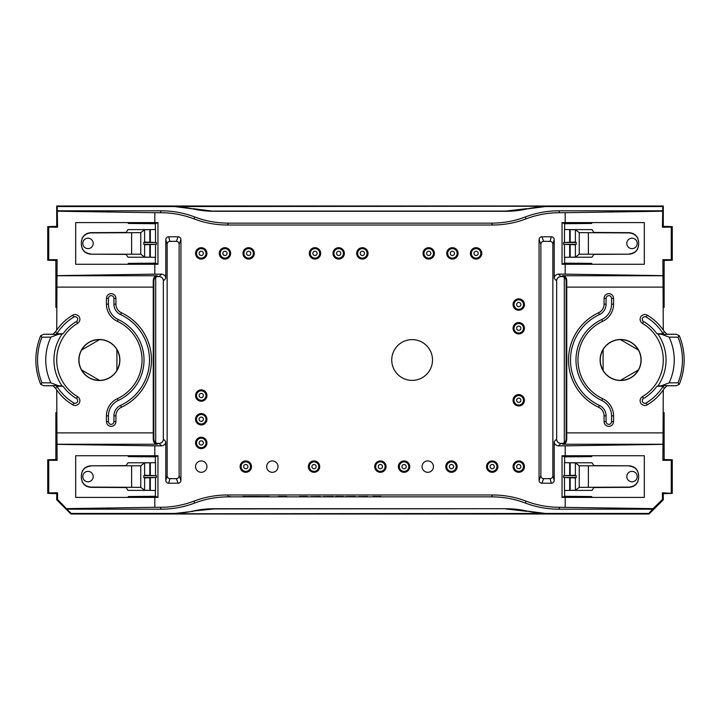<?xml version="1.0" encoding="UTF-8"?>
<svg xmlns="http://www.w3.org/2000/svg" width="720" height="720" viewBox="0 0 720 720"><rect width="100%" height="100%" fill="white"/><g stroke="black" fill="none" stroke-linecap="round" stroke-linejoin="round"><path stroke-width="1.08" d="M669.114 382.842L678.069 382.824A61.803 61.803 0 0 0 678.069 337.176L669.114 337.158L661.959 334.422L676.314 334.233L679.293 335.682A63.486 63.486 0 0 1 682.749 346.878L682.83 347.202A63.504 63.504 0 0 1 682.83 372.798L682.749 373.122A63.486 63.486 0 0 1 679.284 384.318L676.314 385.767L661.959 385.578L669.114 382.842A53.595 53.595 0 0 0 669.114 337.158M50.886 382.842L41.931 382.824A61.803 61.803 0 0 1 41.931 337.176L50.886 337.158L58.041 334.422L43.686 334.233L40.707 335.682A63.486 63.486 0 0 0 37.251 346.878L37.17 347.202A63.504 63.504 0 0 0 37.17 372.798L37.251 373.122A63.486 63.486 0 0 0 40.716 384.318L43.686 385.767L58.041 385.578L50.886 382.842A53.595 53.595 0 0 1 50.886 337.158M637.218 476.577A5.211 5.211 0 0 0 629.397 472.059A5.211 5.211 0 0 0 629.397 481.086A5.211 5.211 0 0 0 637.218 476.577M606.069 415.836A11.475 11.475 0 0 0 599.445 405.432A50.13 50.13 0 0 1 599.445 314.568A11.475 11.475 0 0 0 606.069 304.164L606.069 298.395A2.745 2.745 0 0 1 608.814 295.65A2.745 2.745 0 0 1 611.559 298.395L611.559 304.164A16.965 16.965 0 0 1 601.767 319.536A44.64 44.64 0 0 0 601.767 400.464A16.965 16.965 0 0 1 611.559 415.836L611.559 421.605A2.745 2.745 0 0 1 608.814 424.35A2.745 2.745 0 0 1 606.069 421.605L606.069 415.836L604.071 415.836A9.477 9.477 0 0 0 598.599 407.241A52.128 52.128 0 0 1 598.599 312.759A9.477 9.477 0 0 0 604.071 304.164L604.071 298.395A4.743 4.743 0 0 1 608.814 293.661A4.743 4.743 0 0 1 613.557 298.395L613.557 304.164A18.954 18.954 0 0 1 602.604 321.345A42.651 42.651 0 0 0 602.604 398.655A18.954 18.954 0 0 1 613.557 415.836L613.557 421.605A4.743 4.743 0 0 1 608.814 426.339A4.743 4.743 0 0 1 604.071 421.605L604.071 415.836M637.218 243.423A5.211 5.211 0 0 1 629.397 247.941A5.211 5.211 0 0 1 629.397 238.914A5.211 5.211 0 0 1 637.218 243.423M82.782 243.423A5.211 5.211 0 0 0 90.603 247.941A5.211 5.211 0 0 0 90.603 238.914A5.211 5.211 0 0 0 82.782 243.423M113.931 415.836A11.475 11.475 0 0 1 120.555 405.432A50.13 50.13 0 0 0 120.555 314.568A11.475 11.475 0 0 1 113.931 304.164L113.931 298.395A2.745 2.745 0 0 0 111.186 295.65A2.745 2.745 0 0 0 108.441 298.395L108.441 304.164A16.965 16.965 0 0 0 118.233 319.536A44.64 44.64 0 0 1 118.233 400.464A16.965 16.965 0 0 0 108.441 415.836L108.441 421.605A2.745 2.745 0 0 0 111.186 424.35A2.745 2.745 0 0 0 113.931 421.605L113.931 415.836L115.929 415.836A9.477 9.477 0 0 1 121.401 407.241A52.128 52.128 0 0 0 121.401 312.759A9.477 9.477 0 0 1 115.929 304.164L115.929 298.395A4.743 4.743 0 0 0 111.186 293.661A4.743 4.743 0 0 0 106.443 298.395L106.443 304.164A18.954 18.954 0 0 0 117.396 321.345A42.651 42.651 0 0 1 117.396 398.655A18.954 18.954 0 0 0 106.443 415.836L106.443 421.605A4.743 4.743 0 0 0 111.186 426.339A4.743 4.743 0 0 0 115.929 421.605L115.929 415.836M82.782 476.577A5.211 5.211 0 0 1 90.603 472.059A5.211 5.211 0 0 1 90.603 481.086A5.211 5.211 0 0 1 82.782 476.577M99.594 380.376C91.701 380.196 85.707 376.731 81.612 369.99L99.594 380.376A20.376 20.376 0 0 0 116.901 370.386L116.901 349.614C120.69 356.535 120.69 363.465 116.901 370.386M81.612 369.99A20.376 20.376 0 0 1 81.612 350.01C85.707 343.269 91.701 339.804 99.594 339.624A20.376 20.376 0 0 1 116.901 349.614M81.612 350.01L99.594 339.624M603.099 370.386L603.099 349.614C599.31 356.535 599.31 363.465 603.099 370.386A20.376 20.376 0 0 0 620.406 380.376C628.299 380.196 634.293 376.731 638.388 369.99L620.406 380.376M638.388 369.99A20.376 20.376 0 0 0 638.388 350.01C634.293 343.269 628.299 339.804 620.406 339.624A20.376 20.376 0 0 0 603.099 349.614M638.388 350.01L620.406 339.624M656.946 386.262A44.82 44.82 0 0 1 643.536 398.52A2.574 2.574 0 0 0 642.645 402.048A2.574 2.574 0 0 0 646.164 402.939A49.959 49.959 0 0 0 663.129 386.262L656.946 386.262L661.959 385.578M679.275 384.327L678.069 382.824M678.069 337.176L679.275 335.673M661.959 334.422L656.946 333.738A44.82 44.82 0 0 0 643.536 321.48L642.429 323.343A4.743 4.743 0 0 1 640.782 316.845A4.743 4.743 0 0 1 647.28 315.198A52.128 52.128 0 0 1 663.282 330.03L662.994 275.751L562.725 275.751C564.93 275.778 566.271 277.281 566.757 280.242L566.757 439.758C566.271 442.719 564.93 444.222 562.725 444.249L662.994 444.249L663.282 389.97A52.128 52.128 0 0 0 664.326 388.431L667.035 385.767L676.314 385.767M656.946 333.738L663.129 333.738A49.959 49.959 0 0 0 646.164 317.061A2.574 2.574 0 0 0 642.645 317.952A2.574 2.574 0 0 0 643.536 321.48M58.041 334.422L63.054 333.738A44.82 44.82 0 0 1 76.464 321.48L77.571 323.343A4.743 4.743 0 0 0 79.218 316.845A4.743 4.743 0 0 0 72.72 315.198A52.128 52.128 0 0 0 56.718 330.03L57.006 275.751L157.275 275.751C155.07 275.778 153.729 277.281 153.243 280.242L153.243 439.758C153.729 442.719 155.07 444.222 157.275 444.249L57.006 444.249L56.718 389.97A52.128 52.128 0 0 1 55.674 388.431L52.965 385.767L43.686 385.767M63.054 333.738L56.871 333.738A49.959 49.959 0 0 1 73.836 317.061A2.574 2.574 0 0 1 77.355 317.952A2.574 2.574 0 0 1 76.464 321.48M41.931 337.176L40.725 335.673M40.725 384.327L41.931 382.824M63.054 386.262A44.82 44.82 0 0 0 76.464 398.52A2.574 2.574 0 0 1 77.355 402.048A2.574 2.574 0 0 1 73.836 402.939A49.959 49.959 0 0 1 56.871 386.262L63.054 386.262L58.041 385.578M638.64 477.585C638.064 483.336 634.905 486.495 629.163 487.08L579.249 487.35L575.388 490.248L570.177 490.383L592.002 490.383L593.892 487.548L629.163 487.341C634.905 486.756 638.064 483.588 638.64 477.837L638.64 475.317C638.064 469.566 634.905 466.398 629.163 465.804L593.892 465.606L592.002 462.771L570.177 462.771L575.388 462.897L579.249 465.795L629.163 465.804M646.164 402.939L647.28 404.802A4.743 4.743 0 0 1 640.782 403.155A4.743 4.743 0 0 1 642.429 396.657A42.651 42.651 0 0 0 642.429 323.343M638.64 242.415C638.064 236.664 634.905 233.505 629.163 232.92L579.249 232.65L575.388 229.752L570.177 229.617L592.002 229.617L593.892 232.452L629.163 232.659C634.905 233.244 638.064 236.412 638.64 242.163L638.64 244.683C638.064 250.434 634.905 253.602 629.163 254.196L593.892 254.394L592.002 257.229L570.177 257.229L575.388 257.103L579.249 254.205L629.163 254.196M81.36 242.415C81.936 236.664 85.095 233.505 90.837 232.92L140.751 232.65L144.612 229.752L149.823 229.617L127.998 229.617L126.108 232.452L90.837 232.659C85.095 233.244 81.936 236.412 81.36 242.163L81.36 244.683C81.936 250.434 85.095 253.602 90.837 254.196L126.108 254.394L127.998 257.229L149.823 257.229L144.612 257.103L140.751 254.205L90.837 254.196M73.836 402.939L72.72 404.802A4.743 4.743 0 0 0 79.218 403.155A4.743 4.743 0 0 0 77.571 396.657A42.651 42.651 0 0 1 77.571 323.343M81.36 477.585C81.936 483.336 85.095 486.495 90.837 487.08L140.751 487.35L144.612 490.248L149.823 490.383L127.998 490.383L126.108 487.548L90.837 487.341C85.095 486.756 81.936 483.588 81.36 477.837L81.36 475.317C81.936 469.566 85.095 466.398 90.837 465.804L126.108 465.606L127.998 462.771L149.823 462.771L144.612 462.897L140.751 465.795L90.837 465.804M81.486 370.062A20.52 20.52 0 0 0 119.889 360A20.52 20.52 0 0 0 94.167 340.155A20.52 20.52 0 0 0 81.486 370.062M600.111 360A20.52 20.52 0 0 1 638.514 349.938A20.52 20.52 0 0 1 625.833 379.845A20.52 20.52 0 0 1 600.111 360M647.28 404.802A52.128 52.128 0 0 0 663.282 389.97M663.129 386.262L664.326 388.431M676.314 334.233L667.035 334.233L664.326 331.569L663.129 333.738M664.326 331.569A52.128 52.128 0 0 0 663.282 330.03M527.031 208.926L547.956 206.226L171.909 206.55A94.788 94.779 -67.5 0 1 192.969 208.926A94.788 94.779 -67.5 0 0 214.02 211.293L505.98 211.293A94.788 94.779 -112.5 0 0 527.031 208.926A94.788 94.779 -112.5 0 1 548.091 206.55L662.715 206.55L663.282 205.992L56.718 205.992L57.285 206.55L171.909 206.55M192.969 208.926L172.044 206.226M193.077 208.647L214.02 211.293M526.923 208.647L505.881 211.068L214.119 211.068M43.686 334.233L52.965 334.233L55.674 331.569L56.871 333.738M55.674 331.569A52.128 52.128 0 0 1 56.718 330.03M56.871 386.262L55.674 388.431M72.72 404.802A52.128 52.128 0 0 1 56.718 389.97M662.445 492.795L663.282 493.632L672.264 493.389L662.445 492.795L662.445 499.446L663.282 499.797L649.062 514.008L648.828 513.45L548.091 513.45A94.788 94.779 -67.5 0 1 527.031 511.074A94.788 94.779 -67.5 0 0 505.98 508.707L214.119 508.932L192.969 511.074A94.788 94.779 -112.5 0 1 214.02 508.707L214.119 508.932M548.091 513.45L172.044 513.774L193.077 511.353M547.956 513.774L527.031 511.074M505.881 508.932L526.923 511.353M526.077 218.862A94.815 94.779 67.5 0 1 492.471 225.018L491.688 223.137A94.815 94.779 67.5 0 0 525.294 216.972L526.077 218.862A94.815 94.779 67.5 0 1 559.683 212.697L558.9 210.816L662.715 210.816L662.445 227.205L663.282 226.368L672.264 226.611L672.264 260.235L664.128 260.487L662.877 259.65L662.994 275.751M672.264 493.389L672.264 459.765L664.128 459.513L662.877 460.35L662.994 444.249M242.946 496.476L256.419 496.476L242.946 496.593M229.518 496.476L230.112 496.476L229.518 496.593M505.98 508.707L214.02 508.707M649.062 514.008L70.938 514.008L71.172 513.45L171.909 513.45A94.788 94.779 -112.5 0 0 192.969 511.074M662.445 499.446L653.121 508.635L559.683 507.303L558.9 509.184A94.815 94.779 -67.5 0 1 525.294 503.028L526.077 501.138A94.815 94.779 -67.5 0 0 492.471 494.982L491.688 496.863L228.312 496.863A94.815 94.779 -112.5 0 0 194.706 503.028L193.923 501.138A94.815 94.779 -112.5 0 1 160.317 507.303L161.1 509.184L66.906 509.184L57.555 499.446L57.555 492.795L56.718 493.632L47.736 493.389L47.736 459.765L55.872 459.513L57.123 460.35L57.006 444.249M154.809 222.579L75.672 222.579L75.672 264.276L128.277 264.276L128.277 263.385L155.358 263.151L157.959 264.249L157.959 222.606L154.809 222.579L154.809 212.697L160.317 212.697L161.1 210.816L57.285 210.816L57.555 227.205L56.718 226.368L47.736 226.611L47.736 260.235L55.872 260.487L57.123 259.65L57.006 275.751M576.207 477.495L563.652 477.495L575.388 477.909L576.207 477.495L576.207 475.65L575.388 475.236L563.652 475.65L576.207 475.65M638.64 475.56C638.064 469.809 634.905 466.65 629.163 466.074M638.64 244.44C638.064 250.191 634.905 253.35 629.163 253.926M575.388 244.764L563.652 244.35L576.207 244.35L575.388 244.764L575.388 257.103M576.207 242.505L563.652 242.505L575.388 242.091L576.207 242.505L576.207 244.35M143.793 242.505L156.348 242.505L144.612 242.091L143.793 242.505L143.793 244.35L144.612 244.764L156.348 244.35L143.793 244.35M81.36 244.44C81.936 250.191 85.095 253.35 90.837 253.926M81.36 475.56C81.936 469.809 85.095 466.65 90.837 466.074M144.612 475.236L156.348 475.65L143.793 475.65L144.612 475.236L144.612 462.897M143.793 477.495L156.348 477.495L144.612 477.909L143.793 477.495L143.793 475.65M664.128 459.513L664.128 412.686L663.282 412.128M664.128 260.487L664.128 307.314L663.282 307.872M55.872 260.487L55.872 307.314L56.718 307.872M55.872 459.513L55.872 412.686L56.718 412.128M559.683 212.697L565.191 212.697L565.191 222.579L562.041 222.606L562.041 264.249L564.642 263.151L591.723 263.385L591.723 264.276L644.328 264.276L644.328 222.579L591.723 222.579L591.723 223.47L564.642 223.704L564.642 229.518M563.652 244.35L563.652 242.505M662.445 227.205L671.265 227.115L671.265 259.74L662.877 259.65M671.265 259.74L672.264 260.235M663.282 226.368L663.282 205.992M662.715 210.816L662.715 206.55M672.264 226.611L671.265 227.115M591.723 455.724L562.041 455.751L564.642 456.849L591.723 456.615L591.723 455.724L644.328 455.724L644.328 497.421L591.723 497.421L591.723 496.53L564.642 496.296L564.642 490.482M563.652 475.65L563.652 477.495M671.265 492.885L671.265 460.26L662.877 460.35M671.265 460.26L672.264 459.765M663.282 493.632L663.282 499.797M648.828 513.45L653.121 508.635M161.1 509.184A94.815 94.779 -112.5 0 0 194.706 503.028M71.172 513.45L66.906 509.184M558.9 509.184L653.094 509.184M491.688 496.863A94.815 94.779 -67.5 0 1 525.294 503.028M160.317 507.303L154.809 507.303L154.809 497.421L157.959 497.394L157.959 455.751L155.358 456.849L128.277 456.615L128.277 455.724L75.672 455.724L75.672 497.421L128.277 497.421L128.277 496.53L155.358 496.296L155.358 490.482M156.348 475.65L156.348 477.495M57.555 499.446L56.718 499.797L70.938 514.008M56.718 493.632L56.718 499.797M57.555 492.795L48.735 492.885L48.735 460.26L47.736 459.765M47.736 493.389L48.735 492.885M48.735 460.26L57.123 460.35M156.348 244.35L156.348 242.505M128.277 222.579L128.277 223.47L155.358 223.704L155.358 229.518M57.555 227.205L48.735 227.115L48.735 259.74L57.123 259.65M47.736 226.611L48.735 227.115M48.735 259.74L47.736 260.235M56.718 226.368L56.718 205.992M57.285 210.816L57.285 206.55M161.1 210.816A94.815 94.779 112.5 0 1 194.706 216.972L193.923 218.862A94.815 94.779 112.5 0 0 160.317 212.697M491.688 223.137L228.312 223.137A94.815 94.779 112.5 0 1 194.706 216.972M558.9 210.816A94.815 94.779 67.5 0 0 525.294 216.972M564.471 477.909L564.471 490.509L570.177 490.383L570.177 477.999M570.177 475.155L570.177 462.771L564.471 462.636L564.471 475.236M550.008 478.647L543.708 478.647A2.853 2.844 111.8 0 1 540.873 475.803L540.873 244.197A2.853 2.844 -111.8 0 1 543.708 241.353L550.008 241.353A2.853 2.844 -73.3 0 1 552.852 244.197L552.852 475.803A2.853 2.844 73.3 0 1 550.008 478.647L551.376 483.21L541.89 483.21L543.708 478.647M551.376 483.21A2.853 2.844 73.3 0 0 554.211 480.357L554.211 441.585A4.266 4.266 -45 0 0 558.477 445.851L560.925 443.403L561.87 443.403A4.266 4.266 45 0 0 564.309 442.638L564.309 277.362A4.266 4.266 135 0 1 566.136 280.863L566.136 439.137L566.757 439.758M564.309 442.638A4.266 4.266 -135 0 0 566.136 439.137M570.177 244.845L570.177 257.229L564.471 257.364L564.471 244.764M570.177 242.001L570.177 229.617L564.471 229.491L564.471 242.091M155.529 242.091L155.529 229.491L149.823 229.617L149.823 242.001M149.823 244.845L149.823 257.229L155.529 257.364L155.529 244.764M169.992 478.647L176.292 478.647A2.853 2.844 68.2 0 0 179.127 475.803L179.127 244.197A2.853 2.844 -68.2 0 0 176.292 241.353L169.992 241.353A2.853 2.844 -106.7 0 0 167.148 244.197L167.148 475.803A2.853 2.844 106.7 0 0 169.992 478.647L168.624 483.21A2.853 2.844 106.7 0 1 165.789 480.357L167.148 475.803M165.789 480.357L165.789 441.585A4.266 4.266 -135 0 1 161.523 445.851L159.075 443.403L158.13 443.403A4.266 4.266 135 0 1 155.691 442.638L155.691 277.362A4.266 4.266 45 0 0 153.864 280.863L153.864 439.137L153.243 439.758M155.691 442.638A4.266 4.266 -45 0 1 153.864 439.137M149.823 475.155L149.823 462.771L155.529 462.636L155.529 475.236M149.823 477.999L149.823 490.383L155.529 490.509L155.529 477.909M565.191 212.697L662.445 211.221M565.191 222.579L591.723 222.579M562.041 222.606L564.642 223.704M564.642 257.337L564.642 263.151M562.041 264.249L565.191 264.276L565.191 274.149L662.877 275.634M591.723 264.276L565.191 264.276M565.191 274.149L558.477 274.149A4.266 4.266 45 0 0 554.211 278.415L554.211 239.643A2.853 2.844 -73.3 0 0 551.376 236.79L550.008 241.353M541.89 483.21A2.853 2.844 111.8 0 1 539.055 480.366L539.055 239.634A2.853 2.844 -111.8 0 1 541.89 236.79L551.376 236.79M564.642 462.663L564.642 456.849M562.041 455.751L562.041 497.394L564.642 496.296M562.041 497.394L591.723 497.421M565.191 455.724L565.191 445.851L662.877 444.366M565.191 507.303L565.191 497.421M526.077 501.138A94.815 94.779 -67.5 0 0 559.683 507.303M492.471 494.982L227.529 494.982L228.312 496.863M193.923 501.138A94.815 94.779 -112.5 0 1 227.529 494.982M154.809 507.303L66.879 508.635M154.809 497.421L128.277 497.421M157.959 497.394L155.358 496.296M155.358 462.663L155.358 456.849M157.959 455.751L154.809 455.724L154.809 445.851L57.123 444.366M128.277 455.724L154.809 455.724M168.624 483.21L178.11 483.21L176.292 478.647M128.277 264.276L154.809 264.276L154.809 274.149L161.523 274.149A4.266 4.266 135 0 1 165.789 278.415L165.789 239.643A2.853 2.844 -106.7 0 1 168.624 236.79L178.11 236.79A2.853 2.844 -68.2 0 1 180.945 239.634L180.945 480.366A2.853 2.844 68.2 0 1 178.11 483.21M157.959 264.249L154.809 264.276M155.358 257.337L155.358 263.151M157.959 222.606L155.358 223.704M154.809 274.149L57.123 275.634M154.809 212.697L57.555 211.221M193.923 218.862A94.815 94.779 112.5 0 0 227.529 225.018L228.312 223.137M492.471 225.018L227.529 225.018M558.477 445.851L565.191 445.851M560.925 443.403A4.266 4.266 135 0 1 556.659 439.137L556.659 280.863A4.266 4.266 -135 0 1 560.925 276.597L562.725 275.751M564.309 277.362A4.266 4.266 -45 0 0 561.87 276.597M155.691 277.362A4.266 4.266 -135 0 1 158.13 276.597L159.075 276.597A4.266 4.266 -45 0 1 163.341 280.863L163.341 439.137A4.266 4.266 45 0 1 159.075 443.403M432.504 360A20.376 20.376 0 0 0 401.94 342.351A20.376 20.376 0 0 0 401.94 377.649A20.376 20.376 0 0 0 432.504 360M524.439 466.623A5.688 5.688 0 0 0 515.907 461.7A5.688 5.688 0 0 0 515.907 471.546A5.688 5.688 0 0 0 524.439 466.623M457.146 466.623A5.688 5.688 0 0 0 448.614 461.7A5.688 5.688 0 0 0 448.614 471.546A5.688 5.688 0 0 0 457.146 466.623M409.761 466.623A5.688 5.688 0 0 0 401.229 461.7A5.688 5.688 0 0 0 401.229 471.546A5.688 5.688 0 0 0 409.761 466.623M319.716 466.623A5.688 5.688 0 0 0 311.193 461.7A5.688 5.688 0 0 0 311.193 471.546A5.688 5.688 0 0 0 319.716 466.623M251.478 466.623A5.688 5.688 0 0 0 242.955 461.7A5.688 5.688 0 0 0 242.955 471.546A5.688 5.688 0 0 0 251.478 466.623M206.937 466.623A5.688 5.688 0 0 0 198.405 461.7A5.688 5.688 0 0 0 198.405 471.546A5.688 5.688 0 0 0 206.937 466.623M206.937 442.926A5.688 5.688 0 0 0 198.405 438.003A5.688 5.688 0 0 0 198.405 447.849A5.688 5.688 0 0 0 206.937 442.926M206.937 395.541A5.688 5.688 0 0 0 198.405 390.618A5.688 5.688 0 0 0 198.405 400.464A5.688 5.688 0 0 0 206.937 395.541M206.937 253.377A5.688 5.688 0 0 0 198.405 248.454A5.688 5.688 0 0 0 198.405 258.3A5.688 5.688 0 0 0 206.937 253.377M230.634 253.377A5.688 5.688 0 0 0 222.102 248.454A5.688 5.688 0 0 0 222.102 258.3A5.688 5.688 0 0 0 230.634 253.377M254.322 253.377A5.688 5.688 0 0 0 245.799 248.454A5.688 5.688 0 0 0 245.799 258.3A5.688 5.688 0 0 0 254.322 253.377M320.67 253.377A5.688 5.688 0 0 0 312.138 248.454A5.688 5.688 0 0 0 312.138 258.3A5.688 5.688 0 0 0 320.67 253.377M344.358 253.377A5.688 5.688 0 0 0 335.835 248.454A5.688 5.688 0 0 0 335.835 258.3A5.688 5.688 0 0 0 344.358 253.377M368.055 253.377A5.688 5.688 0 0 0 359.523 248.454A5.688 5.688 0 0 0 359.523 258.3A5.688 5.688 0 0 0 368.055 253.377M434.403 253.377A5.688 5.688 0 0 0 425.871 248.454A5.688 5.688 0 0 0 425.871 258.3A5.688 5.688 0 0 0 434.403 253.377M458.091 253.377A5.688 5.688 0 0 0 449.559 248.454A5.688 5.688 0 0 0 449.559 258.3A5.688 5.688 0 0 0 458.091 253.377M481.788 253.377A5.688 5.688 0 0 0 473.256 248.454A5.688 5.688 0 0 0 473.256 258.3A5.688 5.688 0 0 0 481.788 253.377M524.439 304.56A5.688 5.688 0 0 0 515.907 299.628A5.688 5.688 0 0 0 515.907 309.483A5.688 5.688 0 0 0 524.439 304.56M524.439 328.248A5.688 5.688 0 0 0 515.907 323.325A5.688 5.688 0 0 0 515.907 333.171A5.688 5.688 0 0 0 524.439 328.248M524.439 400.284A5.688 5.688 0 0 0 515.907 395.352A5.688 5.688 0 0 0 515.907 405.207A5.688 5.688 0 0 0 524.439 400.284M206.937 419.238A5.688 5.688 0 0 0 198.405 414.306A5.688 5.688 0 0 0 198.405 424.161A5.688 5.688 0 0 0 206.937 419.238M386.064 466.623A5.688 5.688 0 0 0 377.532 461.7A5.688 5.688 0 0 0 377.532 471.546A5.688 5.688 0 0 0 386.064 466.623M433.449 466.623A5.688 5.688 0 0 0 424.917 461.7A5.688 5.688 0 0 0 424.917 471.546A5.688 5.688 0 0 0 433.449 466.623M497.898 466.623A5.688 5.688 0 0 0 489.366 461.7A5.688 5.688 0 0 0 489.366 471.546A5.688 5.688 0 0 0 497.898 466.623M278.019 466.623A5.688 5.688 0 0 0 269.487 461.7A5.688 5.688 0 0 0 269.487 471.546A5.688 5.688 0 0 0 278.019 466.623M161.523 445.851L154.809 445.851M360.234 253.377A2.133 2.133 0 0 1 363.438 251.532A2.133 2.133 0 0 1 363.438 255.222A2.133 2.133 0 0 1 360.234 253.377M357.633 253.377A4.743 4.743 0 0 1 364.743 249.273A4.743 4.743 0 0 1 364.743 257.481A4.743 4.743 0 0 1 357.633 253.377M490.077 466.623A2.133 2.133 0 0 1 493.281 464.778A2.133 2.133 0 0 1 493.281 468.468A2.133 2.133 0 0 1 490.077 466.623M487.476 466.623A4.743 4.743 0 0 1 494.577 462.519A4.743 4.743 0 0 1 494.577 470.727A4.743 4.743 0 0 1 487.476 466.623M378.243 466.623A2.133 2.133 0 0 1 381.447 464.778A2.133 2.133 0 0 1 381.447 468.468A2.133 2.133 0 0 1 378.243 466.623M375.642 466.623A4.743 4.743 0 0 1 382.743 462.519A4.743 4.743 0 0 1 382.743 470.727A4.743 4.743 0 0 1 375.642 466.623M201.249 421.371A2.133 2.133 0 0 1 199.404 418.167A2.133 2.133 0 0 1 203.094 418.167A2.133 2.133 0 0 1 201.249 421.371M201.249 423.972A4.743 4.743 0 0 1 197.145 416.862A4.743 4.743 0 0 1 205.353 416.862A4.743 4.743 0 0 1 201.249 423.972M516.618 400.284A2.133 2.133 0 0 1 519.813 398.43A2.133 2.133 0 0 1 519.813 402.129A2.133 2.133 0 0 1 516.618 400.284M514.008 400.284A4.743 4.743 0 0 1 521.118 396.18A4.743 4.743 0 0 1 521.118 404.379A4.743 4.743 0 0 1 514.008 400.284M518.751 330.381A2.133 2.133 0 0 1 516.906 327.186A2.133 2.133 0 0 1 520.596 327.186A2.133 2.133 0 0 1 518.751 330.381M518.751 332.991A4.743 4.743 0 0 1 514.647 325.881A4.743 4.743 0 0 1 522.855 325.881A4.743 4.743 0 0 1 518.751 332.991M518.751 306.693A2.133 2.133 0 0 1 516.906 303.489A2.133 2.133 0 0 1 520.596 303.489A2.133 2.133 0 0 1 518.751 306.693M518.751 309.294A4.743 4.743 0 0 1 514.647 302.184A4.743 4.743 0 0 1 522.855 302.184A4.743 4.743 0 0 1 518.751 309.294M473.967 253.377A2.133 2.133 0 0 1 477.162 251.532A2.133 2.133 0 0 1 477.162 255.222A2.133 2.133 0 0 1 473.967 253.377M471.357 253.377A4.743 4.743 0 0 1 478.467 249.273A4.743 4.743 0 0 1 478.467 257.481A4.743 4.743 0 0 1 471.357 253.377M450.27 253.377A2.133 2.133 0 0 1 453.474 251.532A2.133 2.133 0 0 1 453.474 255.222A2.133 2.133 0 0 1 450.27 253.377M447.669 253.377A4.743 4.743 0 0 1 454.779 249.273A4.743 4.743 0 0 1 454.779 257.481A4.743 4.743 0 0 1 447.669 253.377M426.582 253.377A2.133 2.133 0 0 1 429.777 251.532A2.133 2.133 0 0 1 429.777 255.222A2.133 2.133 0 0 1 426.582 253.377M423.972 253.377A4.743 4.743 0 0 1 431.082 249.273A4.743 4.743 0 0 1 431.082 257.481A4.743 4.743 0 0 1 423.972 253.377M336.546 253.377A2.133 2.133 0 0 1 339.741 251.532A2.133 2.133 0 0 1 339.741 255.222A2.133 2.133 0 0 1 336.546 253.377M333.936 253.377A4.743 4.743 0 0 1 341.046 249.273A4.743 4.743 0 0 1 341.046 257.481A4.743 4.743 0 0 1 333.936 253.377M312.849 253.377A2.133 2.133 0 0 1 316.044 251.532A2.133 2.133 0 0 1 316.044 255.222A2.133 2.133 0 0 1 312.849 253.377M310.239 253.377A4.743 4.743 0 0 1 317.349 249.273A4.743 4.743 0 0 1 317.349 257.481A4.743 4.743 0 0 1 310.239 253.377M246.51 253.377A2.133 2.133 0 0 1 249.705 251.532A2.133 2.133 0 0 1 249.705 255.222A2.133 2.133 0 0 1 246.51 253.377M243.9 253.377A4.743 4.743 0 0 1 251.01 249.273A4.743 4.743 0 0 1 251.01 257.481A4.743 4.743 0 0 1 243.9 253.377M222.813 253.377A2.133 2.133 0 0 1 226.008 251.532A2.133 2.133 0 0 1 226.008 255.222A2.133 2.133 0 0 1 222.813 253.377M220.203 253.377A4.743 4.743 0 0 1 227.313 249.273A4.743 4.743 0 0 1 227.313 257.481A4.743 4.743 0 0 1 220.203 253.377M199.116 253.377A2.133 2.133 0 0 1 202.32 251.532A2.133 2.133 0 0 1 202.32 255.222A2.133 2.133 0 0 1 199.116 253.377M196.515 253.377A4.743 4.743 0 0 1 203.616 249.273A4.743 4.743 0 0 1 203.616 257.481A4.743 4.743 0 0 1 196.515 253.377M201.249 397.674A2.133 2.133 0 0 1 199.404 394.479A2.133 2.133 0 0 1 203.094 394.479A2.133 2.133 0 0 1 201.249 397.674M201.249 400.284A4.743 4.743 0 0 1 197.145 393.174A4.743 4.743 0 0 1 205.353 393.174A4.743 4.743 0 0 1 201.249 400.284M201.249 445.059A2.133 2.133 0 0 1 199.404 441.864A2.133 2.133 0 0 1 203.094 441.864A2.133 2.133 0 0 1 201.249 445.059M201.249 447.669A4.743 4.743 0 0 1 197.145 440.559A4.743 4.743 0 0 1 205.353 440.559A4.743 4.743 0 0 1 201.249 447.669M243.666 466.623A2.133 2.133 0 0 1 246.861 464.778A2.133 2.133 0 0 1 246.861 468.468A2.133 2.133 0 0 1 243.666 466.623M241.056 466.623A4.743 4.743 0 0 1 248.166 462.519A4.743 4.743 0 0 1 248.166 470.727A4.743 4.743 0 0 1 241.056 466.623M311.904 466.623A2.133 2.133 0 0 1 315.099 464.778A2.133 2.133 0 0 1 315.099 468.468A2.133 2.133 0 0 1 311.904 466.623M309.294 466.623A4.743 4.743 0 0 1 316.404 462.519A4.743 4.743 0 0 1 316.404 470.727A4.743 4.743 0 0 1 309.294 466.623M401.94 466.623A2.133 2.133 0 0 1 405.135 464.778A2.133 2.133 0 0 1 405.135 468.468A2.133 2.133 0 0 1 401.94 466.623M399.33 466.623A4.743 4.743 0 0 1 406.44 462.519A4.743 4.743 0 0 1 406.44 470.727A4.743 4.743 0 0 1 399.33 466.623M449.325 466.623A2.133 2.133 0 0 1 452.529 464.778A2.133 2.133 0 0 1 452.529 468.468A2.133 2.133 0 0 1 449.325 466.623M446.724 466.623A4.743 4.743 0 0 1 453.825 462.519A4.743 4.743 0 0 1 453.825 470.727A4.743 4.743 0 0 1 446.724 466.623M516.618 466.623A2.133 2.133 0 0 1 519.813 464.778A2.133 2.133 0 0 1 519.813 468.468A2.133 2.133 0 0 1 516.618 466.623M514.008 466.623A4.743 4.743 0 0 1 521.118 462.519A4.743 4.743 0 0 1 521.118 470.727A4.743 4.743 0 0 1 514.008 466.623M323.46 496.593L333.279 496.476L323.46 496.593M345.825 496.593L355.23 496.476L345.825 496.593M278.415 496.476L286.776 496.476M278.415 496.593L278.955 496.476M278.955 496.593L282.564 496.476M282.564 496.593L283.167 496.476M283.167 496.593L286.236 496.476M286.236 496.593L286.776 496.593M256.5 496.593L269.028 496.476M256.5 496.476L269.028 496.593M299.52 496.593L307.512 496.476L299.52 496.476M335.763 496.593L342.459 496.476M335.763 496.476L339.48 496.476M339.48 496.593L342.459 496.593M342.882 496.476L343.341 496.476M342.882 496.593L343.341 496.593M373.014 496.593L380.988 496.476L373.014 496.476M320.049 496.593L311.076 496.593L320.049 496.476M367.443 496.593L358.479 496.593L367.443 496.476M682.83 347.202A63.504 63.504 0 0 1 682.83 372.798M658.116 385.659A45.423 45.423 0 0 0 658.116 334.341M37.17 347.202A63.504 63.504 0 0 0 37.17 372.798M61.884 385.659A45.423 45.423 0 0 1 61.884 334.341M599.445 405.432L598.599 407.241M599.445 314.568L598.599 312.759M606.069 421.605L604.071 421.605M611.559 421.605L613.557 421.605M611.559 415.836L613.557 415.836M601.767 400.464L602.604 398.655M601.767 319.536L602.604 321.345M611.559 304.164L613.557 304.164M611.559 298.395L613.557 298.395M606.069 298.395L604.071 298.395M606.069 304.164L604.071 304.164M646.164 317.061L647.28 315.198M643.536 398.52L642.429 396.657M113.931 304.164L115.929 304.164M113.931 298.395L115.929 298.395M108.441 298.395L106.443 298.395M108.441 304.164L106.443 304.164M118.233 319.536L117.396 321.345M118.233 400.464L117.396 398.655M108.441 415.836L106.443 415.836M108.441 421.605L106.443 421.605M113.931 421.605L115.929 421.605M120.555 405.432L121.401 407.241M120.555 314.568L121.401 312.759M76.464 398.52L77.571 396.657M73.836 317.061L72.72 315.198M575.388 490.248L575.388 477.909M588.393 487.116L588.393 466.038M579.249 487.35L579.249 465.795M575.388 475.236L575.388 462.897M566.694 287.118L663.282 287.118M566.694 432.882L663.282 432.882M579.249 232.65L579.249 254.205M575.388 229.752L575.388 242.091M588.393 232.884L588.393 253.962M144.612 229.752L144.612 242.091M131.607 232.884L131.607 253.962M140.751 232.65L140.751 254.205M144.612 244.764L144.612 257.103M153.306 432.882L56.718 432.882M153.306 287.118L56.718 287.118M140.751 487.35L140.751 465.795M144.612 490.248L144.612 477.909M131.607 487.116L131.607 466.038M569.673 477.999L569.673 490.383M569.673 462.771L569.673 475.155M566.136 280.863L566.757 280.242M569.673 257.229L569.673 244.845M569.673 242.001L569.673 229.617M150.327 242.001L150.327 229.617M150.327 257.229L150.327 244.845M153.864 280.863L153.243 280.242M150.327 462.771L150.327 475.155M150.327 477.999L150.327 490.383M554.211 239.643L552.852 244.197M541.89 236.79L543.708 241.353M539.055 239.634L540.873 244.197M539.055 480.366L540.873 475.803M554.211 480.357L552.852 475.803M180.945 480.366L179.127 475.803M180.945 239.634L179.127 244.197M178.11 236.79L176.292 241.353M168.624 236.79L169.992 241.353M165.789 239.643L167.148 244.197M561.87 443.403L562.725 444.249M554.211 441.585L556.659 439.137M554.211 278.415L556.659 280.863M558.477 274.149L560.925 276.597M158.13 276.597L157.275 275.751M161.523 274.149L159.075 276.597M165.789 278.415L163.341 280.863M165.789 441.585L163.341 439.137M158.13 443.403L157.275 444.249"/></g></svg>
